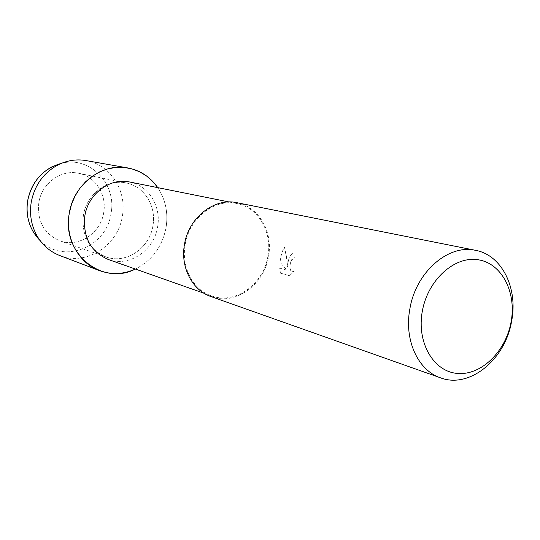 <?xml version="1.0" encoding="UTF-8"?>
<svg xmlns="http://www.w3.org/2000/svg" width="540" height="540" viewBox="0 0 540 540"><rect width="100%" height="100%" fill="white"/><g stroke="black" fill="none" stroke-linecap="round" stroke-linejoin="round"><path stroke-width="0.41" stroke-dasharray="2.7 2.03" d="M103.727 212.483C100.845 233.165 78.584 247.907 59.974 240.867C44.199 233.989 37.139 221.319 38.792 202.858C41.519 183.485 61.054 169.196 78.577 173.266C95.425 176.378 106.994 194.778 103.727 212.483C100.845 233.165 78.584 247.907 59.974 240.867C44.199 233.989 37.139 221.319 38.792 202.858C41.519 183.485 61.054 169.196 78.577 173.266C95.425 176.378 106.994 194.778 103.727 212.483M111.038 213.361C106.859 247.003 63.477 264.749 40.25 240.752C63.477 264.749 106.859 247.003 111.038 213.361C116.91 184.12 89.917 155.756 61.587 163.269C89.917 155.756 116.91 184.12 111.038 213.361M152.948 225.653C149.735 248.218 125.84 264.458 105.908 256.918C89.019 249.527 81.506 235.73 83.376 215.528C86.414 194.326 107.501 178.605 126.259 182.979C144.302 186.314 156.553 206.334 152.948 225.653C149.735 248.218 125.84 264.458 105.908 256.918C89.019 249.527 81.506 235.73 83.376 215.528C86.414 194.326 107.501 178.605 126.259 182.979C144.302 186.314 156.553 206.334 152.948 225.653M129.62 181.987C148.561 185.429 161.426 206.449 157.639 226.732C154.264 250.418 129.175 267.462 108.284 259.49M166.064 227.563C162.277 246.733 152.044 260.564 135.371 269.041C152.044 260.564 162.277 246.733 166.064 227.563C168.332 212.861 165.571 199.557 157.775 187.643C165.571 199.557 168.332 212.861 166.064 227.563M267.887 256.21C263.709 284.263 235.076 304.904 211.383 295.853C192.969 289.771 181.069 267.111 185.173 244.708C189.128 218.214 214.576 198.342 236.797 203.513C258.289 207.407 272.491 232.166 267.887 256.21M236.905 202.703C258.788 206.651 273.24 231.842 268.556 256.304C264.303 284.843 235.163 305.836 211.059 296.595M288.232 261.562L287.348 267.165L287.138 261.266L284.526 247.286C282.643 250.081 281.286 254.144 280.442 259.477L280.051 262.291L287.044 270.182L279.727 268.137L280.449 273.139L289.541 275.744L294.125 271.391L292.417 271.694C289.94 270.452 289.366 267.3 290.689 262.217L293.294 257.985L295.063 257.675L294.928 252.902C291.863 252.828 289.629 255.71 288.232 261.562M280.382 273.132L279.659 268.13L286.976 270.175L279.983 262.278C280.719 255.791 282.211 250.79 284.452 247.28L286.619 257.222L287.28 267.158C288.056 258.329 290.581 253.577 294.86 252.889L294.988 257.668L293.227 257.972C289.724 260.071 288.482 271.363 292.343 271.681L294.057 271.377L289.474 275.738L280.449 273.139M85.981 160.569C110.288 164.396 127.089 190.721 122.378 215.987C118.274 245.444 86.245 266.341 59.832 255.562M59.974 240.867L105.908 256.918L59.974 240.867M204.1 293.281L211.383 295.853M229.23 201.987L236.797 203.513M78.577 173.266L126.259 182.979L78.577 173.266"/><path stroke-width="0.81" d="M52.421 166.583C38.9 173.819 30.632 185.288 27.614 200.988C25.886 212.774 28.04 223.519 34.074 233.213L40.25 240.752C29.747 230.026 25.535 216.769 27.614 200.988C31.867 181.157 43.187 168.581 61.587 163.269L52.421 166.583L58.388 164.714C67.345 160.353 76.545 158.969 85.981 160.569L127.771 167.933C140.306 170.377 150.309 176.951 157.775 187.643L152.577 181.238L146.414 175.871L139.448 171.7L131.855 168.851L123.849 167.42L115.641 167.454L107.467 168.973L99.556 171.943L92.131 176.303L85.421 181.926L79.623 188.656L74.905 196.31L71.415 204.667L69.255 213.469C73.433 184.37 102.019 162.641 127.771 167.933M204.1 293.281L108.284 259.49C90.659 251.728 82.829 237.276 84.794 216.142C87.98 193.948 110.005 177.471 129.62 181.987L229.23 201.987M135.371 269.041C102.478 286.355 61.378 253.55 69.255 213.469C64.901 238.005 78.523 263.095 99.502 270.614C111.524 274.934 123.485 274.408 135.371 269.041M440.519 377.825L211.059 296.595C192.362 290.392 180.279 267.368 184.451 244.607C188.467 217.681 214.319 197.478 236.905 202.703L475.612 250.344C501.991 255.083 518.211 288.407 511.603 321.253C505.339 359.505 469.564 388.989 440.519 377.825C417.967 370.447 403.9 339.869 409.887 308.806C415.847 272.079 448.443 243.891 475.612 250.344M511.07 322.029C505.737 351.635 481.1 375.705 457.326 373.424C433.485 371.601 416.482 342.468 422.32 311.209C427.795 279.909 454.572 255.791 478.17 259.767C501.863 263.277 516.733 292.464 511.07 322.029M99.502 270.614L59.832 255.562C50.909 252.099 43.713 246.206 38.252 237.877C31.631 227.246 29.275 215.453 31.178 202.5C34.499 185.247 43.571 172.651 58.388 164.714M34.074 233.213L38.252 237.877"/></g></svg>
